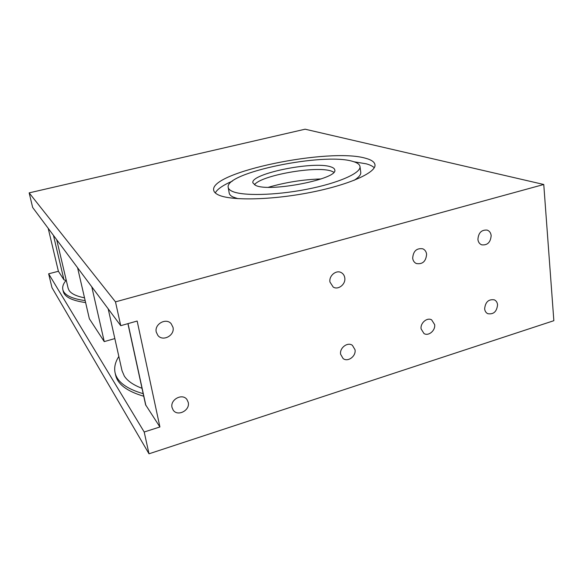 <?xml version="1.0" encoding="UTF-8"?>
<svg xmlns="http://www.w3.org/2000/svg" width="583" height="583" viewBox="0 0 583 583"><rect width="100%" height="100%" fill="white"/><g stroke="black" fill="none" stroke-linecap="round" stroke-linejoin="round"><path stroke-width="0.87" d="M56.711 239.744L68.138 288.25L69.064 290.407C71.243 293.759 76.395 296.23 84.52 297.818M108.183 308.83L122.015 370.671L124.288 376.02C127.444 380.939 133.354 385.028 142.004 388.3M217.86 194.649C215.382 193.381 213.997 191.924 213.706 190.277C209.384 172.116 329.169 147.477 365.534 158.248C371.356 159.786 374.497 161.936 374.964 164.705C376.494 172.59 348.43 185.175 308.917 192.733C269.455 200.348 229.25 200.778 217.86 194.649M215.273 192.915C217.357 189.096 223.07 185.161 232.413 181.109M353.99 161.775L366.262 163.83C370.001 164.865 372.654 166.162 374.242 167.736M237.937 198.679L232.96 196.974C230.722 195.866 229.476 194.584 229.214 193.119L228.215 187.434C228.463 188.863 229.709 190.109 231.939 191.18C241.777 196.085 274.673 195.538 306.505 189.344C338.388 183.193 361.22 173.005 359.988 166.534C359.631 164.362 357.211 162.65 352.737 161.396C323.856 152.258 224.28 172.677 228.215 187.434M255.565 185.35L252.884 182.858C250.02 173.749 313.69 160.784 330.707 166.833C333.199 167.598 334.547 168.611 334.751 169.864C338.942 178.886 269.018 192.667 255.565 185.35M254.436 184.775C260.878 175.396 316.11 165.565 331.312 171.067L333.848 172.189M268.45 187.267C285.612 182.297 303.175 179.52 321.138 178.93M484.641 308.844C485.355 301.994 488.59 298.999 494.355 299.851C496.22 300.762 497.292 302.402 497.569 304.771C496.811 311.672 493.539 314.638 487.745 313.676C485.952 312.758 484.918 311.147 484.641 308.844M340.632 354.282C339.386 347.913 347.665 341.653 352.409 345.347L355.025 349.742C356.249 356.177 347.825 362.422 343.103 358.545L340.632 354.282M477.907 239.431C478.439 232.748 481.536 229.644 487.213 230.11C489.501 230.985 490.82 232.814 491.163 235.612C490.587 242.353 487.439 245.428 481.726 244.845C479.525 243.956 478.257 242.149 477.907 239.431M329.963 282.055C328.754 275.774 336.289 269.572 341.339 272.655C343.241 273.748 344.385 275.46 344.764 277.792C345.959 284.154 338.249 290.356 333.199 287.055L329.963 282.055M156.273 332.106C154.182 324.17 166.031 317.495 171.147 323.674L172.983 327.296C175.068 335.363 162.868 341.981 157.884 335.429L156.273 332.106M412.677 258.225C413.23 251.098 416.612 247.957 422.799 248.81C424.963 249.786 426.231 251.586 426.603 254.21C425.984 261.417 422.558 264.522 416.32 263.523C414.258 262.532 413.041 260.769 412.677 258.225M172.036 407.481C169.945 399.574 182.421 392.942 186.932 399.508L188.236 402.372C190.306 410.366 177.567 416.954 173.173 410.097L172.036 407.481M421.101 328.892C420.146 323.048 427.12 317.101 431.646 319.87L434.656 324.614C435.588 330.517 428.505 336.457 423.987 333.542L421.101 328.892M85.614 302.57C72.095 300.675 64.647 296.995 63.292 291.515M85.162 300.602C71.636 298.736 64.196 295.085 62.847 289.642C62.206 286.719 63.336 283.564 66.236 280.183M143.178 393.678C126.489 388.803 117.125 381.814 115.077 372.719C113.977 367.479 115.23 362.065 118.837 356.461M143.739 396.243C127.058 391.324 117.686 384.284 115.623 375.139L115.077 372.719M48.192 228.303L58.395 271.284L63.962 279.825L66.01 280.445M127.91 323.652L145.612 404.828L159.91 426.967L137.158 321.036L120.739 325.678L115.485 301.856L543.764 184.49L553.85 320.694L149.008 453.8L51.974 287.652L48.644 273.806L144.198 432.003L159.91 426.967M543.764 184.49L305.113 129.2L29.15 192.871L32.663 207.468L120.739 325.678M359.988 166.534L360.753 172.313C361.059 174.703 358.815 177.385 354.005 180.373M29.15 192.871L115.485 301.856M58.395 271.284L48.644 273.806M114.836 338.577L104.248 341.609L89.352 318.755L77.583 267.75M104.248 341.609L91.786 286.821M149.008 453.8L144.198 432.003M53.461 235.386L63.962 279.825M145.867 405.425L128.027 323.623M63.292 291.522L62.847 289.649"/></g></svg>
